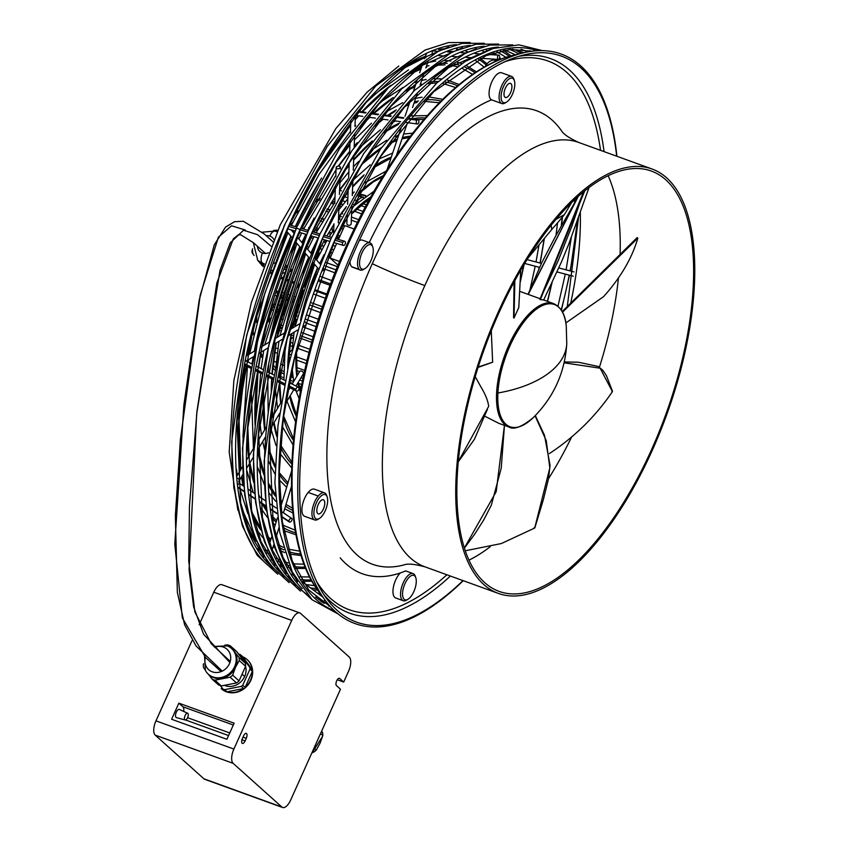<?xml version="1.0" encoding="UTF-8"?>
<svg xmlns="http://www.w3.org/2000/svg" width="850" height="850" viewBox="0 0 850 850"><rect width="100%" height="100%" fill="white"/><g stroke="black" fill="none" stroke-linecap="round" stroke-linejoin="round"><path stroke-width="1.27" d="M233.134 763.332L281.86 807.032A11.826 5.1 109.9 0 0 282.572 807.479A11.826 5.1 109.9 0 0 290.689 799.999L340.478 689.222L336.441 685.599A3.963 1.711 -70.1 0 1 336.568 681.105A3.963 1.711 -70.1 0 1 339.416 678.311A3.963 1.711 -70.1 0 1 339.649 678.449L343.687 682.072L348.511 671.351A11.826 5.1 109.9 0 0 349.265 657.071L300.528 613.371A11.826 5.1 109.9 0 0 299.827 612.935A11.826 5.1 109.9 0 0 291.709 620.415L233.877 749.062A11.826 5.1 109.9 0 0 233.134 763.332L155.21 735.122L203.936 778.823A11.826 5.1 109.9 0 0 204.627 779.259M183.706 711.45A7.501 3.241 -70.1 0 0 182.888 706.764L178.851 703.152L171.615 719.259L226.897 739.277L234.143 723.169L178.851 703.152M185.183 720.003L176.386 717.591A4.324 1.87 -70.1 0 1 176.311 712.173A4.324 1.87 -70.1 0 1 179.329 709.452L187.627 713.235A3.602 1.551 109.9 0 0 185.119 715.498A3.602 1.551 109.9 0 0 185.183 720.003A3.602 1.551 109.9 0 0 187.584 717.708A3.602 1.551 109.9 0 0 187.637 713.235M245.108 740.903A3.963 1.711 -70.1 0 1 242.409 743.41A3.963 1.711 -70.1 0 1 242.409 738.469L243.578 735.877A3.963 1.711 -70.1 0 1 246.277 733.359A3.963 1.711 -70.1 0 1 246.277 738.299L245.108 740.903L241.942 739.755M191.93 640.826L155.964 720.853A11.826 5.1 109.9 0 0 155.21 735.122M221.924 584.726A11.826 5.1 109.9 0 0 213.786 592.195L199.155 624.761M337.269 679.745L343.687 682.072M247.446 659.866A19.465 17.297 131.9 0 1 250.877 680.266A19.465 17.297 131.9 0 1 221.436 688.84M240.337 654.638L242.739 656.784L252.227 669.566L249.826 667.409L240.337 654.638A19.465 17.297 -48.1 0 0 239.562 654.33A19.465 17.297 -48.1 0 0 238.765 654.064L238.595 654.096M252.227 669.566A19.465 17.297 -48.1 0 0 247.074 659.526A19.465 17.297 -48.1 0 0 242.739 656.784M220.437 685.674L223.008 689.106A19.465 17.297 -48.1 0 0 223.784 689.414A19.465 17.297 -48.1 0 0 224.581 689.679L241.304 686.386A19.465 17.297 -48.1 0 0 242.739 685.227L249.964 669.152A19.465 17.297 -48.1 0 0 249.826 667.409M249.964 669.152L252.365 671.298L245.14 687.374A19.465 17.297 -48.1 0 0 250.58 680A19.465 17.297 -48.1 0 0 252.365 671.298M245.523 666.198A15.428 13.717 131.9 0 1 244.641 676.504A15.428 13.717 131.9 0 1 225.303 685.663M223.008 689.106L225.409 691.263A19.465 17.297 -48.1 0 1 221.223 688.649M243.695 688.532L226.982 691.826A19.465 17.297 -48.1 0 0 243.695 688.532L241.304 686.386M226.982 691.826L224.581 689.679M245.14 687.374L242.739 685.227M232.008 648.933A17.308 15.374 131.9 0 1 234.186 651.249L230.361 645.883L236.768 651.621L245.384 663.234A19.104 16.979 131.9 0 1 245.629 666.294L239.062 680.893A19.104 16.979 131.9 0 1 236.523 682.943L221.34 685.929A19.104 16.979 131.9 0 1 218.567 684.93L212.171 679.192A19.104 16.979 -48.1 0 0 214.944 680.191L230.127 677.206A19.104 16.979 -48.1 0 0 232.666 675.155L235.45 667.409L239.222 660.556A19.104 16.979 -48.1 0 0 238.988 657.496L234.186 651.249A17.308 15.374 131.9 0 1 235.45 667.409A17.308 15.374 131.9 0 1 222.041 678.258A17.308 15.374 131.9 0 1 209.036 674.815M239.062 680.893L232.666 675.155M239.222 660.556L245.629 666.294M230.127 677.206L236.523 682.943M221.34 685.929L214.944 680.191M208.208 674.061L212.171 679.192M245.384 663.234L238.988 657.496M230.361 645.883A19.104 16.979 -48.1 0 0 227.587 644.884L224.825 645.139M205.211 670.034A17.308 15.374 -48.1 0 0 208.388 674.231A17.308 15.374 -48.1 0 0 234.621 666.666A17.308 15.374 -48.1 0 0 231.179 648.189A17.308 15.374 -48.1 0 0 227.843 646.106M203.532 663.765L203.309 664.519A19.104 16.979 -48.1 0 0 203.543 667.579L205.116 669.843M205.403 657.401A13.727 12.197 -48.1 0 0 213.276 672.138A13.727 12.197 -48.1 0 0 229.468 663.659A13.727 12.197 -48.1 0 0 227.8 650.037A13.727 12.197 -48.1 0 0 214.646 647.243M321.651 731.106L322.575 732.456L321.481 731.478M322.575 732.456A19.104 16.979 131.9 0 1 322.819 735.516L320.025 743.261L316.253 750.114L314.011 748.106M320.578 733.508L322.819 735.516M312.63 751.188L313.714 752.165L311.918 752.771M316.253 750.114A19.104 16.979 131.9 0 1 313.714 752.165M271.118 246.213L257.582 234.717L243.557 230.233L230.222 242.877L220.001 270.364L196.648 414.152L189.093 569.819L193.619 606.857L203.575 634.238L229.904 662.575M245.321 230.031L231.572 225.792L218.386 237.203L200.218 295.173L180.381 439.748L175.355 515.854L177.352 592.322L184.599 624.75L196.053 645.989L222.243 671.117M463.229 580.688A302.844 130.688 -70.1 0 1 325.093 600.196A302.844 130.688 -70.1 0 1 354.758 246.117A302.844 130.688 -70.1 0 1 523.313 52.849A302.844 130.688 -70.1 0 1 616.898 156.273M463.006 580.603A300.964 129.88 -70.1 0 1 326.836 598.921A300.964 129.88 -70.1 0 1 356.32 247.021A300.964 129.88 -70.1 0 1 523.791 54.953A300.964 129.88 -70.1 0 1 616.675 156.188M403.272 600.716L395.686 597.975A14.418 6.226 -70.1 0 1 393.412 587.084A14.418 6.226 -70.1 0 1 400.254 572.985L405.737 570.945M314.659 519.934L304.629 516.311A14.418 6.226 -70.1 0 1 302.164 506.536A14.418 6.226 -70.1 0 1 308.199 492.426A14.418 6.226 -70.1 0 1 314.447 489.186L324.477 492.819M360.262 270.024L352.676 267.283A14.418 6.226 -70.1 0 1 351.751 266.719A14.418 6.226 -70.1 0 1 349.966 261.609M359.178 240.752A14.418 6.226 -70.1 0 1 362.504 240.157M369.123 242.792A253.523 109.406 -70.1 0 1 491.555 99.822A14.418 6.226 -70.1 0 1 489.515 89.027A14.418 6.226 -70.1 0 1 501.574 72.781M551.183 225.25L551.746 229.532L557.377 223.04M556.07 219.321L564.389 214.636L571.646 202.534M458.277 461.656L488.686 406.311C487.996 400.902 485.478 394.559 481.142 387.292L475.224 376.678M539.878 299.476L558.121 260.876L571.965 225.972L583.525 191.866L539.878 299.476L543.66 299.997L561.489 261.874L568.576 244.598L589.039 187.531M513.57 317.847L514.069 282.104L514.027 318.006L518.787 307.509L520.742 270.162M478.199 367.019L492.639 362.185L491.279 330.788M508.884 426.976C513.687 430.068 521.762 426.998 533.109 417.775L533.109 417.775A65.014 28.061 -70.1 0 1 497.909 392.998A1.445 0.744 -177 0 1 496.602 392.891A65.62 28.316 -70.1 0 0 508.884 426.976L498.982 423.396L484.574 416.096M637.171 237.575L562.179 311.567L637.128 237.639L637.829 238.096L562.519 312.205M603.532 296.682L565.845 322.947M603.893 296.299C620.893 277.217 632.198 257.816 637.829 238.096M549.355 453.603C574.558 437.017 595.574 416.362 612.414 391.638L611.819 391.138M564.102 362.812L600.153 368.22L612.414 391.638M465.269 550.779L501.351 543.543L534.703 528.031L549.833 467.946L546.231 440.598L535.086 415.809M534.703 528.031L534.161 527.627L534.703 528.031M464.366 548.016L496.198 491.651L504.443 425.372M584.736 190.878L540.334 299.646M514.845 280.67L514.027 318.006M325.646 242.718L323.467 241.952M313.161 238.34L311.206 237.649M306 235.822L305.214 235.546M331.596 232.996L329.078 232.135M318.431 228.491L316.306 227.758M278.757 330.129L280.808 330.894M291.221 334.847L293.601 335.75M275.432 316.763L276.324 317.092M281.361 318.962L283.241 319.653M293.42 323.425L295.428 324.169A90.567 39.079 -70.1 0 1 296.108 319.398M278.715 304.884L279.894 305.309M284.538 306.988L286.301 307.626M290.381 309.103L291.221 309.411M296.299 311.238L297.511 311.684A90.567 39.079 -70.1 0 1 299.041 304.853M282.508 292.485L283.9 292.974M288.277 294.514L289.978 295.109M294.058 296.554L295.258 296.979M299.869 298.605L300.592 298.86A90.567 39.079 -70.1 0 1 302.887 291.178M299.041 285.43L297.882 284.984M293.845 283.422L292.209 282.795M287.98 281.159L286.524 280.596M282.487 279.034L280.84 278.396M276.739 276.813L275.145 276.186M325.114 239.998L325.752 242.548M316.158 232.624L314.128 231.891M308.635 229.904L308.104 229.702M317.241 230.648L315.148 229.946L317.252 230.616M340.011 236.024L337.843 235.238M332.042 227.301L332.509 231.593M311.004 224.74L310.919 224.134M322.405 221.584L320.142 220.777M321.236 218.854L323.574 219.619L321.247 218.833M341.402 216.569L339.809 215.985L339.819 219.799M328.355 211.969L325.816 211.087M329.598 210.077L326.953 209.227M329.577 210.099L326.942 209.249M341.317 206.593L338.98 205.785M333.742 203.979L330.852 203.086M339.469 203.66L342.816 204.712L339.479 203.639M334.794 202.162L332.69 201.492L331.819 203.32M334.794 202.183L332.669 201.503L333.37 202.173M355.863 203.586A1.806 0.776 -70.1 0 1 356.798 201.79A1.806 0.776 -70.1 0 1 357.372 201.599L357.892 201.79M356.798 201.79L357.414 200.908A14.418 6.226 -70.1 0 1 362.185 197.561M339.681 190.294A13.228 5.706 -70.1 0 1 339.894 190.347L341.424 190.825M354.663 204.691L352.654 204.042M345.334 201.673L341.626 200.472M334.942 198.305L334.199 198.061M357.414 200.908L354.779 200.058M347.862 197.827L344.484 196.732M369.516 199.304L368.698 199.038M363.545 197.327L357.361 195.288M365.383 196.042L358.466 193.896M359.369 194.183L365.893 195.702L362.015 194.501L360.942 195.596M335.41 246.256L332.775 245.299M295.046 242.696L297.627 244.194M306.935 246.553L308.794 247.148M312.938 248.498L313.522 248.689M299.668 284.261L298.329 283.73M294.291 282.168L292.655 281.52M288.437 279.884L286.981 279.31M282.944 277.748L281.297 277.1M277.196 275.506L275.602 274.89M298.233 288.32A1.806 0.776 -70.1 0 1 298.339 286.631A1.806 0.776 -70.1 0 1 299.328 285.217M326.995 294.1L315.084 289.786M311.015 288.309L309.804 287.874M305.734 286.397L304.045 285.897M304.608 285.993A90.567 39.079 -70.1 0 1 307.881 277.249L308.975 277.652M330.204 285.334L318.283 281.021M314.213 279.544L313.044 279.119M303.493 273.828A1.806 0.776 -70.1 0 1 304.566 270.991M289.797 271.628L290.477 271.479A19.465 17.074 -49.2 0 0 291.901 270.289L292.294 269.376M275.666 274.731L277.631 274.295M282.721 273.179L284.761 272.733M298.817 252.748A19.465 17.074 -49.2 0 0 298.775 252.429L297.978 251.387M294.982 247.446L293.696 245.767M291.901 270.289L290.7 269.248M298.424 253.714L297.373 252.801M298.775 252.429L297.872 251.643M290.158 241.113L289.404 240.125M289.011 241.028L290.073 242.42M293.314 246.659L294.589 248.338M285.983 237.15A19.465 17.074 -49.2 0 0 285.356 236.927M271.416 273.764L270.045 272.584M270.173 272.212A19.465 17.074 -49.2 0 0 270.778 272.393L271.639 273.137M286.152 269.025L284.102 269.471M278.981 270.598L277.004 271.033M272 272.127L270.778 272.393M294.164 249.316A19.465 17.074 -49.2 0 0 294.058 248.349L293.112 247.116M289.882 242.877L288.819 241.474M285.823 237.532L284.538 235.854M284.803 267.612L285.759 267.399A19.465 17.074 -49.2 0 0 287.183 266.209L287.64 265.158M270.725 270.704L272.669 270.279M277.684 269.174L279.671 268.738M252.567 248.795L252.014 251.133A19.465 17.074 130.8 0 0 252.163 252.854L254.065 255.51M263.234 266.698L257.423 259.909M263.468 266.082L263.256 265.891A19.465 17.074 130.8 0 1 261.683 265.359M275.442 262.852L273.456 263.288M285.759 267.399L285.101 266.826M281.541 263.755L280.181 262.576M283.061 255.255A17.308 15.183 -49.2 0 0 284.41 252.705L281.233 261.067A19.465 17.074 130.8 0 1 280.521 261.694M258.538 260.876A17.308 15.183 -49.2 0 0 262.979 263.404A17.308 15.183 -49.2 0 0 264.308 263.776M287.066 245.554A18.541 16.267 130.8 0 1 287.024 246.691L284.41 252.705A17.308 15.183 -49.2 0 0 285.536 249.199M284.814 239.838A17.308 15.183 -49.2 0 0 283.73 237.713M277.78 230.403A19.465 17.074 130.8 0 0 277.015 230.169L274.571 230.339A18.541 16.267 130.8 0 1 277.472 231.094M274.571 230.339L273.477 230.573M294.058 248.349L292.984 247.424M289.308 244.248L288.108 243.206A19.465 17.074 130.8 0 1 288.256 244.928L288.819 245.416M285.037 239.328L283.762 237.649M293.941 249.836L292.485 248.583M287.024 246.691L288.256 244.928M287.183 266.209L285.791 265.019M282.232 261.938L281.233 261.067M253.034 254.15A18.541 16.267 130.8 0 1 252.535 250.739M263.893 264.924A18.541 16.267 130.8 0 1 260.142 263.479M309.793 272.606A90.567 39.079 -70.1 0 1 313.246 264.966L312.63 264.137M335.006 272.839L323.595 268.706M314.149 265.285L313.246 264.966M316.243 258.963A90.567 39.079 -70.1 0 1 319.271 253.385L319.759 253.566M330.395 257.412L327.962 256.53M318.474 251.589L319.271 253.385M322.586 306.818L310.675 302.504M306.606 301.038L305.66 300.688M301.58 299.221L299.752 298.987M276.388 291.539L278.311 291.401M276.069 292.527L277.642 293.494M294.44 299.413L293.293 299.019M289.212 297.596L287.502 297.001M283.071 295.46L281.711 294.982M292.294 302.366L293.346 302.77L292.304 302.334M288.256 300.751L286.556 300.092L288.246 300.783M282.115 298.361L280.819 297.851L282.115 298.382M318.538 319.292L306.616 314.978M298.148 311.908L296.023 312.301M272.712 304.969L274.263 304.672M273.509 304.969L273.509 307.339M289.956 313.48L289.287 313.246M285.196 311.801L283.379 311.164M278.609 309.464L277.514 309.081M314.904 331.224L302.983 326.91M295.492 324.19L292.91 325.837M281.934 325.476L279.958 324.764M274.656 322.862L273.955 322.607M311.748 342.337L299.816 338.013M293.452 336.876L290.477 339.543M272.574 328.429L273.105 327.983M292.219 349.52L288.809 353.356M275.411 347.788L277.801 348.712M284.049 351.114L284.654 351.348M274.709 352.251L277.228 353.217M282.997 355.449L284.251 355.938M283.751 365.373L280.989 364.225M276.293 362.27L273.519 361.112M292.57 373.745L292.081 374.531L290.966 374.117M273.105 364.788L275.687 368.231M283.677 371.322L280.086 369.952M292.071 374.542L292.081 374.531A1.806 0.776 -70.1 0 0 291.592 376.89L292.071 374.542L292.676 374.744M293.048 377.623L291.858 377.198A1.806 0.776 -70.1 0 1 291.592 376.89L290.477 376.422L291.592 376.89M293.622 381.586L289.723 380.078M283.826 377.783L279.841 376.231M300.942 386.75L300.273 388.28L299.678 388.067M300.263 388.291L300.273 388.28A1.806 0.776 -70.1 0 0 300.007 389.151L300.263 388.291L300.889 388.503M292.506 383.446L289.319 382.118L292.506 383.456M283.698 373.628L279.979 372.098L283.698 373.639M279.469 326.921L281.456 327.696L279.48 326.889M273.477 324.583L274.104 324.828L273.487 324.562M289.297 315.626L288.734 315.414M284.665 313.862L282.848 313.172L284.654 313.894M278.035 311.334L276.994 310.941M289.287 315.658L288.724 315.446M278.024 311.366L276.994 310.973M293.792 301.399L292.697 300.996M288.639 299.476L286.928 298.839M282.498 297.181L281.18 296.692L282.487 297.213M293.781 301.431L292.687 301.027M288.628 299.508L286.918 298.871M338.077 265.221L330.098 258.071L339.607 261.513M336.685 243.429L330.098 258.071M354.195 229.022L344.707 225.59L338.47 239.456M504.911 97.187A7.501 3.241 -70.1 0 1 505.144 88.729A7.501 3.241 -70.1 0 1 510.499 83.374A7.501 3.241 -70.1 0 1 510.988 83.672A7.501 3.241 -70.1 0 1 510.744 92.183A7.501 3.241 -70.1 0 1 505.357 97.463A7.501 3.241 -70.1 0 1 504.911 97.187M501.489 92.841A12.984 5.599 -70.1 0 1 507.758 80.038A12.984 5.599 -70.1 0 1 514.282 80.421A12.984 5.599 -70.1 0 1 514.42 88.017A12.984 5.599 -70.1 0 1 506.781 101.936A12.984 5.599 -70.1 0 1 501.489 92.841M506.589 102.053L505.219 102.903A14.418 6.226 -70.1 0 1 501.723 103.509A14.418 6.226 -70.1 0 1 499.545 92.661A14.418 6.226 -70.1 0 1 511.477 76.373A14.418 6.226 -70.1 0 1 513.761 78.869M498.217 312.141A225.686 97.399 -70.1 0 1 652.088 169.012A225.686 97.399 -70.1 0 1 652.279 450.309A225.686 97.399 -70.1 0 1 498.419 593.428A225.686 97.399 -70.1 0 1 498.217 312.141M498.95 312.8A223.529 96.464 -70.1 0 1 651.344 171.052A223.529 96.464 -70.1 0 1 651.546 449.639A223.529 96.464 -70.1 0 1 499.152 591.398A223.529 96.464 -70.1 0 1 498.95 312.8M363.375 269.556A14.418 6.226 -70.1 0 1 360.166 269.992A14.418 6.226 -70.1 0 1 359.327 269.461A14.418 6.226 -70.1 0 1 359.688 253.364A14.418 6.226 -70.1 0 1 369.92 242.856A14.418 6.226 -70.1 0 1 371.014 243.472A14.418 6.226 -70.1 0 1 372.385 245.894M361.133 268.6A12.984 5.599 -70.1 0 1 361.962 252.939A12.984 5.599 -70.1 0 1 371.652 245.214A12.984 5.599 -70.1 0 1 372.884 247.393A12.984 5.599 -70.1 0 1 371.493 259.271A12.984 5.599 -70.1 0 1 364.777 268.685A12.984 5.599 -70.1 0 1 361.133 268.6M342.763 242.526A2.167 1.403 106.6 0 0 343.336 245.416A2.167 1.403 106.6 0 0 345.142 244.152A2.167 1.403 106.6 0 0 344.569 241.262A2.167 1.403 106.6 0 0 342.763 242.526L335.027 240.231M322.086 271.086A2.167 2.029 -40.2 0 0 323.319 267.941M551.746 229.532L528.052 258.028M317.751 513.581A7.501 3.241 -70.1 0 1 317.985 505.112A7.501 3.241 -70.1 0 1 323.34 499.768A7.501 3.241 -70.1 0 1 323.829 500.066A7.501 3.241 -70.1 0 1 323.584 508.576A7.501 3.241 -70.1 0 1 318.197 513.857A7.501 3.241 -70.1 0 1 317.751 513.581M322.001 516.109A12.984 5.599 -70.1 0 1 319.642 518.319A12.984 5.599 -70.1 0 1 313.916 513.251A12.984 5.599 -70.1 0 1 319.579 497.537A12.984 5.599 -70.1 0 1 327.101 496.761A12.984 5.599 -70.1 0 1 322.001 516.109M318.293 519.148A14.418 6.226 -70.1 0 1 314.564 519.903A14.418 6.226 -70.1 0 1 312.205 510.096A14.418 6.226 -70.1 0 1 318.229 496.06A14.418 6.226 -70.1 0 1 324.317 492.766A14.418 6.226 -70.1 0 1 326.676 495.486L327.186 497.016M406.725 600.036A14.418 6.226 -70.1 0 1 403.187 600.684A14.418 6.226 -70.1 0 1 400.998 589.836A14.418 6.226 -70.1 0 1 412.93 573.548A14.418 6.226 -70.1 0 1 415.214 576.034M415.873 585.193A12.984 5.599 -70.1 0 1 408.234 599.112A12.984 5.599 -70.1 0 1 402.942 590.006A12.984 5.599 -70.1 0 1 409.222 577.203A12.984 5.599 -70.1 0 1 415.735 577.586A12.984 5.599 -70.1 0 1 415.873 585.193M340.159 168.13C337.471 169.437 336.239 168.991 336.462 166.791C339.15 165.484 340.382 165.931 340.159 168.13L340.478 167.301M336.143 167.492L336.462 166.791M498.514 55.144A2.167 1.073 93.6 0 0 497.526 57.439A2.167 1.073 93.6 0 0 498.472 59.426A2.167 1.073 93.6 0 0 498.706 59.394A2.167 1.073 93.6 0 0 499.694 57.088A2.167 1.073 93.6 0 0 498.737 55.112A2.167 1.073 93.6 0 0 498.514 55.144L488.835 54.528M324.987 600.047A2.167 0.988 126.6 0 0 323.733 603.117A2.167 0.988 126.6 0 0 323.765 603.139A2.167 0.988 126.6 0 0 326.134 601.566M305.203 325.486A2.167 1.944 -121.1 0 0 304.566 321.608M295.928 389.353A2.167 1.371 116.5 0 0 296.48 391.074A2.167 1.371 116.5 0 0 298.966 388.928A2.167 1.371 116.5 0 0 298.424 387.207A2.167 1.371 116.5 0 0 295.928 389.353L288.607 385.698M346.874 223.561A2.167 1.615 2.2 0 0 348.373 225.229A2.167 1.615 2.2 0 0 350.869 224.581A2.167 1.615 2.2 0 0 351.188 223.731M416.914 120.201A2.167 1.286 98 0 0 416.288 122.496A2.167 1.286 98 0 0 417.286 124.004A2.167 1.286 98 0 0 418.253 123.537A2.167 1.286 98 0 0 418.88 121.231A2.167 1.286 98 0 0 417.881 119.723A2.167 1.286 98 0 0 416.914 120.201L408.393 119M303.365 373.756A2.167 1.371 -149 0 0 303.514 373.076A2.167 1.371 -149 0 0 301.761 371.195A2.167 1.371 -149 0 0 299.657 371.535M288.968 521.337A2.167 1.222 123.9 0 0 289.329 521.996A2.167 1.222 123.9 0 0 291.168 521.369A2.167 1.222 123.9 0 0 292.092 519.063A2.167 1.222 123.9 0 0 291.741 518.404A2.167 1.222 123.9 0 0 289.892 519.042A2.167 1.222 123.9 0 0 288.968 521.337L281.562 516.375M203.936 778.823L281.86 807.032M187.584 717.697L229.744 732.955M182.888 706.764L233.304 725.018M246.277 738.299L243.015 737.12M185.608 720.003L228.576 735.558M213.786 592.195L291.709 620.415M155.964 720.853L233.877 749.062M339.097 678.258L339.649 678.449M244.641 676.504L242.069 674.199M235.45 667.409L234.621 666.666M513.145 55.335A296.799 128.084 109.9 0 0 513.113 55.346A296.799 128.084 109.9 0 0 347.958 244.758A296.799 128.084 109.9 0 0 318.877 591.781A296.799 128.084 109.9 0 0 318.888 591.781C272.776 533.141 286.811 375.796 346.842 244.8C391.467 144.734 457.364 68.223 513.113 55.346L523.281 52.849M604.053 151.619A294.929 127.277 109.9 0 0 518.638 56.376M323.797 594.522A294.929 127.277 109.9 0 0 450.383 576.034M316.71 581.729A291.805 125.927 109.9 0 0 446.866 574.77M600.536 150.354A291.805 125.927 109.9 0 0 505.006 61.667M400.254 572.985A253.523 109.406 -70.1 0 1 340.202 557.876M498.419 593.428L425.021 566.854C414.587 564.071 407.618 563.412 404.101 564.889A241.156 104.072 -70.1 0 1 404.058 564.899A241.156 104.072 -70.1 0 1 372.268 263.712A241.156 104.072 -70.1 0 1 561.361 130.56L561.361 130.56C563.306 134.077 569.086 138.04 578.691 142.439L652.088 169.012M580.295 212.128A239.307 103.275 -70.1 0 1 570.626 303.567M566.058 322.851A239.307 103.275 -70.1 0 1 565.909 323.393M608.143 175.727A223.529 96.464 -70.1 0 1 620.107 253.799M618.481 277.716A223.529 96.464 -70.1 0 1 599.42 367.232M571.753 436.751A223.529 96.464 -70.1 0 1 548.558 478.624M490.195 546.709A223.529 96.464 -70.1 0 1 468.966 560.139M496.602 392.891A65.62 28.316 -70.1 0 1 517.894 328.291A65.62 28.316 -70.1 0 1 553.562 303.588L543.66 299.997M533.109 417.775C553.648 397.375 564.857 372.736 566.759 343.846A111.042 57.619 -177 0 1 550.056 372.098A111.042 57.619 -177 0 1 497.909 392.998A65.014 28.061 -70.1 0 1 531.122 313.714A65.014 28.061 -70.1 0 1 566.281 326.166L566.281 326.166C565.409 314.776 561.17 307.243 553.562 303.588M528.084 294.366L578.244 196.382L555.294 236.704L541.705 262.841L528.052 294.355M528.264 294.419L578.34 196.297M262.767 356.607A88.559 38.218 -70.1 0 1 260.939 352.931M257.561 340.797A88.559 38.218 -70.1 0 1 257.199 338.332M256.53 322.469A88.559 38.218 -70.1 0 1 257.263 312.354M290.604 225.218A88.559 38.218 -70.1 0 1 292.793 222.317M303.471 210.545A88.559 38.218 -70.1 0 1 305.32 208.887M315.679 201.726A88.559 38.218 -70.1 0 1 319.441 200.079M309.517 227.524L308.529 227.715M343.145 229.043L340.616 228.129M333.88 225.686L333.221 225.452M357.446 222.381L351.326 220.171M361.739 213.892L354.237 211.172M365.277 207.124L360.389 205.36M367.912 202.236L365.404 201.322M325.497 298.339L313.576 294.026L325.497 298.339M309.517 292.559L308.348 292.134L309.517 292.559M304.279 290.658L302.611 290.052L304.279 290.658M326.697 294.95L314.776 290.636M310.707 289.159L309.506 288.724M305.437 287.247L303.779 286.652M330.703 283.996L318.782 279.682M314.712 278.216L313.565 277.801M309.496 276.324L307.828 275.719M320.057 276.324L331.967 280.638L320.057 276.335M315.987 274.858L314.914 274.465L315.987 274.848M310.845 272.999L309.156 272.382L310.845 272.988M262.979 263.404L262.193 262.724A17.308 15.183 -49.2 0 1 257.699 260.153L253.289 242.569M257.412 246.213A9.371 8.224 -49.2 0 0 262.438 253.056A7.926 3.591 108.8 0 0 262.193 262.724M273.881 239.498A9.371 8.224 -49.2 0 0 269.822 236.087A9.371 8.224 -49.2 0 0 266.241 235.726M269.822 236.087A7.926 3.591 -71.2 0 1 275.209 231.051M262.438 253.056A9.371 8.224 -49.2 0 0 268.515 252.748M336.164 269.939L324.243 265.625M337.471 266.698L325.55 262.384M315.552 258.719L316.965 259.229L315.616 258.783M332.35 253.077L329.811 252.163M321.98 249.326L319.972 248.604M321.767 309.294L309.846 304.98M305.777 303.503L304.927 303.195M300.847 301.718L299.115 301.091M320.663 312.651L308.741 308.337M304.672 306.861L303.981 306.616L304.661 306.892M299.901 305.129L298.127 304.491L299.891 305.161M317.273 323.361L305.352 319.037M301.283 317.571L317.698 267.962M297.181 316.083L295.258 315.382M313.289 336.812L301.368 332.488M269.981 318.856L271.384 317.964M309.868 349.339L297.925 345.015M292.74 343.134L290.094 342.178M306.999 360.634L296.236 356.734M290.966 354.822L288.745 354.025M304.704 370.419L296.395 367.413M302.929 378.462L300.974 377.751M301.676 384.54L298.488 383.382M347.958 244.758A5.769 0.892 -155.8 0 0 346.842 244.8M425.021 566.854A225.686 97.399 -70.1 0 1 424.83 285.568A108.162 16.745 24.2 0 1 372.268 263.712M424.83 285.568A225.686 97.399 -70.1 0 1 578.691 142.439M359.327 269.461L351.751 266.719M288.649 226.429L296.055 228.639M300.029 229.819L307.658 232.082M311.844 233.325L319.249 235.535M323.436 236.778L330.841 238.988M294.993 231.03L288.118 228.99A2.167 1.403 -73.4 0 1 287.651 228.671M318.229 496.06L308.199 492.426M287.566 484.288A197.859 85.382 -70.1 0 1 279.204 474.428M274.996 467.086A197.859 85.382 -70.1 0 1 268.855 450.946M264.637 429.909A197.859 85.382 -70.1 0 1 263.192 394.91M269.45 342.008A197.859 85.382 -70.1 0 1 299.784 246.744M296.639 244.237L264.743 344.845M344.282 170.924A197.859 85.382 -70.1 0 1 349.148 164.868M353.685 159.556A197.859 85.382 -70.1 0 1 372.311 140.93M384.508 131.495A197.859 85.382 -70.1 0 1 399.564 123.037M412.091 118.915A197.859 85.382 -70.1 0 1 425.223 117.959M338.544 217.069A137.87 59.489 -70.1 0 1 346.428 206.624M358.413 193.386A137.87 59.489 -70.1 0 1 383.233 175.769M342.157 224.899A117.895 50.873 -70.1 0 1 347.055 218.641M351.592 213.424A117.895 50.873 -70.1 0 1 370.812 196.956M339.607 189.911A177.884 76.766 -70.1 0 1 348.128 178.904M363.024 162.648A177.884 76.766 -70.1 0 1 381.544 147.539M390.479 142.311A177.884 76.766 -70.1 0 1 397.29 139.304M402.411 137.636A177.884 76.766 -70.1 0 1 410.391 136.159M338.406 165.941A217.834 93.999 -70.1 0 1 349.669 151.438M354.206 146.104A217.834 93.999 -70.1 0 1 357.319 142.609M376.029 124.355A217.834 93.999 -70.1 0 1 382.489 119.127M387.504 115.473A217.834 93.999 -70.1 0 1 396.312 109.884M406.598 104.794A217.834 93.999 -70.1 0 1 409.243 103.743M414.386 102.021A217.834 93.999 -70.1 0 1 418.466 100.98M425.467 99.886A217.834 93.999 -70.1 0 1 440.938 101.097M291.709 463.93A177.884 76.766 -70.1 0 1 280.351 446.462M276.834 436.719A177.884 76.766 -70.1 0 1 273.679 423.236M272.669 416.521A177.884 76.766 -70.1 0 1 272.287 413.259M271.246 391.234A177.884 76.766 -70.1 0 1 271.671 378.686M271.979 374.011A177.884 76.766 -70.1 0 1 275.953 343.134M277.015 337.439A177.884 76.766 -70.1 0 1 291.306 284.718M295.343 273.572A177.884 76.766 -70.1 0 1 304.194 252.046M296.214 416.118A137.87 59.489 -70.1 0 1 289.808 396.355M288.766 389.683A137.87 59.489 -70.1 0 1 288.458 387.069M287.693 368.858A137.87 59.489 -70.1 0 1 291.125 333.976M292.177 328.291A137.87 59.489 -70.1 0 1 313.108 262.523M340.871 200.993A157.909 68.149 -70.1 0 1 348.107 191.739M352.644 186.447A157.909 68.149 -70.1 0 1 364.098 174.813M374.244 166.536A157.909 68.149 -70.1 0 1 391.308 157.08M293.335 440.172A157.909 68.149 -70.1 0 1 283.39 417.456M280.702 403.123A157.909 68.149 -70.1 0 1 279.448 382.574M279.491 377.761A157.909 68.149 -70.1 0 1 279.809 369.623M285.313 329.29A157.909 68.149 -70.1 0 1 308.656 257.252M305.511 254.734L306.499 254.702M292.729 510.425A217.834 93.999 -70.1 0 1 285.473 506.111M281.849 503.147A217.834 93.999 -70.1 0 1 280.075 501.447M275.389 496.124A217.834 93.999 -70.1 0 1 268.717 485.594M264.084 475.108A217.834 93.999 -70.1 0 1 257.752 450.999M255.074 425A217.834 93.999 -70.1 0 1 257.762 371.748M258.389 367.221A217.834 93.999 -70.1 0 1 260.812 352.272M261.885 346.577A217.834 93.999 -70.1 0 1 274.072 298.169M290.721 252.206A217.834 93.999 -70.1 0 1 295.343 241.496M314.404 265.264L315.382 265.221M300.241 391.892A117.895 50.873 -70.1 0 1 297.872 382.914M296.799 376.295A117.895 50.873 -70.1 0 1 296.108 352.081M300.464 320.237A117.895 50.873 -70.1 0 1 317.539 267.771M334.39 610.725A297.797 128.509 -70.1 0 1 334.953 239.87A297.797 128.509 -70.1 0 1 537.158 50.724M334.953 239.87L294.344 359.221L283.294 418.211L279.214 473.174L282.285 521.581L292.326 561.138L308.752 589.996L330.639 606.921M433.893 51.032L437.994 51.297M447.631 51.914L451.722 52.169M461.369 52.785L465.449 53.04M475.097 53.656L479.177 53.911M432.214 54.209A2.167 1.073 -86.4 0 1 432.512 51.563M425.914 57.789A2.167 0.797 -161.4 0 1 425.043 56.759L424.373 58.735M302.175 588.625A293.686 126.735 -70.1 0 1 323.361 236.417L287.056 339.331L269.514 440.151L273.286 524.981L283.061 557.504L297.585 581.761M327.93 603.819A293.686 126.735 -70.1 0 1 324.923 602.916M322.033 601.853A293.686 126.735 -70.1 0 1 321.056 601.46M321.789 601.758A293.686 126.735 -70.1 0 1 321.215 601.577M306.584 594.118A293.686 126.735 -70.1 0 1 319.685 235.089M323.361 236.417A293.686 126.735 -70.1 0 1 498.259 47.069M520.976 49.3A293.686 126.735 -70.1 0 1 527.765 51.882M577.267 220.873A293.686 126.735 -70.1 0 1 570.074 270.884M569.245 275.145A293.686 126.735 -70.1 0 1 561.244 309.995M290.934 580.306A289.584 124.971 -70.1 0 1 311.759 232.964A289.584 124.971 -70.1 0 1 484.298 46.261M509.575 49.47A289.584 124.971 -70.1 0 1 518.84 53.943M562.211 216.612A289.584 124.971 -70.1 0 1 561.244 226.132M551.714 283.082A289.584 124.971 -70.1 0 1 547.389 301.346M295.258 585.703A289.584 124.971 -70.1 0 1 308.093 231.636M311.759 232.964L275.963 334.475L258.676 433.925L262.416 517.576L272.064 549.631L286.397 573.527M270.767 557.143L271.724 559.045A5.769 5.121 131.9 0 1 270.619 556.846M315.531 597.04L323.733 603.117L315.552 597.051M266.751 553.127L268.929 553.233M271.097 559.948A2.167 0.988 -53.4 0 1 271.989 559.544M487.22 65.546L486.094 65.057L485.084 66.714M494.711 61.827A2.167 0.818 -86.1 0 1 495.646 59.904A2.167 0.818 -86.1 0 1 495.879 60.01M245.597 359.837A2.167 1.944 58.9 0 1 245.607 360.708M245.321 361.186A2.167 1.371 -63.5 0 1 246.266 361.176M244.8 363.832L251.738 367.296M255.754 369.304L262.692 372.757M266.709 374.765L273.636 378.229M277.663 380.237L284.591 383.701M355.576 115.823A5.769 3.336 -140.3 0 0 355.045 117.236A2.167 1.615 -177.8 0 1 353.047 117.969M362.801 116.376L357.212 115.589A2.167 1.286 -82 0 1 356.203 114.038M354.971 126.533L355.364 116.439A2.167 1.615 -177.8 0 1 355.045 117.236M357.935 111.934L365.521 112.997M370.547 113.698L378.144 114.761M383.159 115.473L390.756 116.535M395.781 117.236L403.368 118.299M295.779 532.791A237.873 102.648 -70.1 0 1 283.231 527.446M276.123 522.07A237.873 102.648 -70.1 0 1 272 517.937M266.592 511.009A237.873 102.648 -70.1 0 1 262.267 503.848M253.757 482.492A237.873 102.648 -70.1 0 1 249.528 463.505M248.54 456.748A237.873 102.648 -70.1 0 1 247.074 440.757M250.314 374.871A237.873 102.648 -70.1 0 1 251.249 368.496M251.972 364.023A237.873 102.648 -70.1 0 1 253.215 356.851M254.288 351.156A237.873 102.648 -70.1 0 1 290.891 236.226M287.757 233.708L288.734 233.676M292.868 231.859A237.873 102.648 -70.1 0 1 293.452 230.573M295.301 226.61A237.873 102.648 -70.1 0 1 321.566 178.075M361.25 125.386A237.873 102.648 -70.1 0 1 369.219 117.268M373.246 113.464A237.873 102.648 -70.1 0 1 393.114 97.591M407.384 89.293A237.873 102.648 -70.1 0 1 415.246 85.892M420.399 84.161A237.873 102.648 -70.1 0 1 421.239 83.916M429.824 82.057A237.873 102.648 -70.1 0 1 438.451 81.483M444.539 81.94A237.873 102.648 -70.1 0 1 457.598 85.861M238.871 482.216A5.769 3.995 172.6 0 1 239.307 480.101A2.167 1.371 31 0 1 239.179 480.749L242.877 474.598M237.139 478.082A2.167 1.371 31 0 1 239.307 480.101M237.841 484.808A2.167 1.222 -56.1 0 1 240.029 483.724M238.138 487.252L244.258 491.353M248.997 494.53L255.117 498.631M259.856 501.819L265.965 505.92M270.704 509.097L276.824 513.198M268.451 563.667A281.371 121.422 -70.1 0 1 288.575 226.068A281.371 121.422 -70.1 0 1 456.365 44.646M486.359 50.214A281.371 121.422 -70.1 0 1 487.061 50.575M491.874 53.444A281.371 121.422 -70.1 0 1 493.808 54.793M499.078 59.117A281.371 121.422 -70.1 0 1 499.704 59.691M523.77 265.009A281.371 121.422 -70.1 0 1 520.381 280.691M272.606 568.894A281.371 121.422 -70.1 0 1 284.899 224.74M311.366 579.859A281.371 121.422 -70.1 0 1 301.357 579.636M283.932 577.299A285.473 123.197 -70.1 0 1 296.501 228.193L300.167 229.521A285.473 123.197 -70.1 0 1 470.326 45.454M500.576 50.968A285.473 123.197 -70.1 0 1 509.256 56.376M544.064 238.765A285.473 123.197 -70.1 0 1 539.984 263.001M539.155 267.261A285.473 123.197 -70.1 0 1 538.762 269.216M316.582 588.519A285.473 123.197 -70.1 0 1 310.473 587.903M279.692 571.986A285.473 123.197 -70.1 0 1 300.167 229.521M295.29 212.139A257.848 111.276 -70.1 0 1 350.721 124.525M355.257 119.17A257.848 111.276 -70.1 0 1 358.275 115.738M361.803 111.871A257.848 111.276 -70.1 0 1 390.809 85.372M413.833 71.251A257.848 111.276 -70.1 0 1 421.228 68.117M426.381 66.364A257.848 111.276 -70.1 0 1 429.016 65.609M439.79 63.623A257.848 111.276 -70.1 0 1 447.228 63.357M454.219 64.026A257.848 111.276 -70.1 0 1 459.436 65.195M464.599 66.969A257.848 111.276 -70.1 0 1 475.054 72.824M300.836 553.987A257.848 111.276 -70.1 0 1 289.064 551.788M283.953 549.844A257.848 111.276 -70.1 0 1 279.204 547.4M270.417 540.929A257.848 111.276 -70.1 0 1 267.856 538.475M260.854 530.06A257.848 111.276 -70.1 0 1 252.801 516.003M243.121 485.796A257.848 111.276 -70.1 0 1 241.485 476.914M240.508 470.135A257.848 111.276 -70.1 0 1 244.938 365.351M246.723 355.725A257.848 111.276 -70.1 0 1 251.929 331.872M305.405 567.077A270.969 116.939 -70.1 0 1 294.589 566.621M289.467 565.633A270.969 116.939 -70.1 0 1 286.482 564.793M280.564 562.541A270.969 116.939 -70.1 0 1 277.822 561.191M256.179 541.269A270.969 116.939 -70.1 0 1 244.524 518.426M409.031 64.09A270.969 116.939 -70.1 0 1 425.159 56.429M448.928 51.436A270.969 116.939 -70.1 0 1 453.263 51.457M461.986 52.551A270.969 116.939 -70.1 0 1 463.324 52.859M478.337 59.117A270.969 116.939 -70.1 0 1 486.147 64.961M299.774 612.914L221.85 584.704M282.625 807.5L204.701 779.291M209.217 674.974L208.388 674.231M227.311 645.894L213.839 646.457M322.596 736.281L311.366 753.982M231.487 648.465L232.326 649.209M204.584 656.604L205.371 670.352M272.946 241.751L264.308 233.994L243.312 221.266L234.589 221.691L225.494 227.141L214.242 244.949L199.197 300.103L183.887 404.866L174.792 544.032L182.314 617.854L205.583 657.571L221.117 671.606M230.265 661.406L211.278 643.801L194.884 611.968L188.732 560.968L189.465 506.217L197.009 410.933L216.867 282.933L233.293 238.861L238.351 234.855L240.646 234.738L253.544 242.792L265.466 253.459M557.345 223.114L564.389 214.646M567.258 306.754L578.574 217.09M519.764 291.348L539.814 298.605M566.759 343.846L566.281 326.166M487.411 409.36L474.406 439.333L458.267 461.826M564.294 361.962L578.361 362.217L598.251 366.478L602.894 370.366L606.464 375.732L612.457 391.159M535.319 415.565L544.499 435.296L550.046 465.269L548.548 478.688L543.373 499.577L534.852 527.85M504.348 426.859L501.224 468.169L491.332 505.166L483.788 519.86L474.672 534.204L464.397 548.112M492.554 362.238L478.072 367.423M339.352 237.501L337.779 236.927M330.703 234.377L328.27 233.484M304.523 227.152L302.855 228.863M315.509 229.256L317.624 229.936M344.441 226.164L342.189 225.346M321.523 218.354L323.882 219.109M358.774 219.714L351.454 217.058M342.731 213.903L341.509 213.467M327.154 208.909L329.811 209.748M363.014 211.427L356.384 209.026M332.127 201.153L334.804 201.928M339.596 203.426L342.996 204.489M366.478 204.893L362.599 203.501M369.006 200.239L367.636 199.739M363.237 197.551L357.149 195.67M353.536 192.684L352.389 192.759M271.256 273.764L270.024 272.648M320.269 198.719L316.922 199.559M307.891 203.713L306.638 204.499M298.446 210.864L294.058 215.156M252.928 328.769L253.544 334.868M255.765 345.015L256.222 346.418M260.504 355.396L262.533 358.179M258.485 260.833L257.699 260.153M262.246 232.178L275.251 231.072L277.142 231.848M337.482 266.656L325.571 262.342M333.763 249.932L331.171 248.986M323.648 246.266L321.576 245.512M278.566 291.231L276.144 291.55M320.652 312.672L308.731 308.359M275.272 303.96L272.723 304.969M316.253 326.687L305.957 322.957M296.427 319.504L294.451 318.793M270.683 317.889L268.727 320.514L269.45 322.83M312.375 340.053L300.454 335.729M293.941 333.381L292.804 332.966M309.049 352.453L297.118 348.128M292.442 346.439L289.659 345.429M283.751 365.426L280.978 364.278M276.282 362.323L273.509 361.165M304.077 373.192L303.493 372.98M299.625 371.578L296.608 370.483M306.287 363.587L296.193 359.933M290.243 357.786L288.501 357.149M302.398 381.013L299.614 380.003M301.208 386.846L299.136 386.091M289.297 382.203L292.464 383.52M275.251 370.271L272.776 367.986M279.979 372.279L283.698 373.819M290.445 376.614L291.848 377.198M273.296 325.327L273.902 325.571M279.289 327.728L281.286 328.525M272.744 310.091L271.203 308.646M276.728 311.908L277.748 312.311M282.561 314.224L284.389 314.946M276.781 296.246L275.177 295.343M325.104 600.196L318.888 591.781M491.789 99.918L501.819 103.551M511.636 76.426L501.606 72.792M513.836 79.093L514.346 80.623M362.493 240.157L370.079 242.909M372.789 247.106L372.279 245.576M365.033 268.536L363.662 269.386M343.336 245.416L333.954 242.622M329.779 241.379L322.362 239.179M318.187 237.936L310.771 235.726M306.584 234.483L299.168 232.273M288.118 228.99L287.576 228.841M284.633 224.825L283.677 226.939M286.567 231.104L292.103 237.66M295.226 241.357L300.794 247.945M303.939 251.664L309.549 258.315M312.704 262.055L318.357 268.738M318.059 519.297L319.43 518.447M413.089 573.601L405.514 570.849M406.672 600.079L408.043 599.229M415.289 576.258L415.809 577.798M289.361 224.846L296.777 227.046M300.964 228.299L308.369 230.499M312.556 231.742L319.961 233.952M324.147 235.195L331.564 237.394M335.739 238.637L344.569 241.262M320.163 264.169L314.543 257.518M311.397 253.789L305.809 247.18M302.685 243.472L297.139 236.916M294.026 233.229L291.221 229.914M299.933 246.936L270.183 339.49M263.585 392.392L264.988 429.314M268.94 449.151L275.039 465.343M279.214 472.632L288.022 482.757M263.744 350.498L261.152 368.603M260.642 373.182L259.271 391.956M259.781 421.26L261.471 435.179M262.661 441.607L264.584 449.618M268.473 461.263L274.879 473.896M279.204 479.889L286.673 487.241M290.392 489.866L291.529 490.546M301.909 242.569L305.841 234.26M307.774 230.318L314.181 217.982M423.884 119.51L416.33 119.51M398.48 124.397L383.435 132.94M371.227 142.471L353.664 160.097M349.127 165.41L342.986 173.113M336.143 167.556L335.782 176.853M335.41 186.267L334.751 203.363M326.814 235.981L333.933 224.357L333.604 232.921L333.954 223.837M337.684 239.222L337.896 233.941M338.321 222.881L339.033 204.499M339.426 194.501L340.064 178.086M340.414 168.969L340.478 167.365M315.244 258.347L324.626 239.849M382.479 176.991L373.235 181.964L357.733 194.618M345.706 208.027L338.523 217.579M319.685 263.606L324.041 254.713M370.186 198.093L351.571 213.977M347.034 219.183L341.487 226.291M306.351 247.817L311.993 236.087M313.99 232.167L335.006 196.892M409.286 137.604L402.018 138.826M396.918 140.399L389.544 143.607M380.651 148.835L362.1 164.124M347.14 180.625L339.586 190.432M297.479 237.32L299.742 232.443M301.623 228.491L336.058 169.692M439.312 102.733L424.054 101.352M417.127 102.414L413.993 103.201M408.882 104.837L405.259 106.261M395.016 111.403L388.354 115.589M383.223 119.234L374.616 126.172M355.821 144.808L354.184 146.657M349.647 151.98L338.757 165.952M304.374 252.184L277.291 337.28M276.229 342.964L272.255 374.149M271.947 378.834L271.596 389.279M272.51 411.538L273.02 415.926M274.051 422.62L276.983 435.147M280.479 444.869L291.794 462.124M268.77 364.586L268.079 372.056M267.739 376.731L268.164 411.464M270.736 428.145L276.08 445.581M279.894 453.443L291.571 467.734M313.267 262.703L292.453 328.121M291.401 333.816L288.033 367.317M288.894 387.292L289.117 389.098M290.19 395.728L296.416 414.694M285.154 346.662L283.932 379.982M277.408 381.554L284.325 385.103M286.939 401.136L295.46 421.579M310.792 253.077L317.858 238.659M390.947 158.185L373.469 167.769M363.332 176.109L352.623 187M348.086 192.27L339.957 202.725M308.805 257.433L286.259 325.954M280.224 367.71L279.799 377.91M279.777 382.734L281.053 402.539M283.592 416.011L293.494 438.568M305.713 253.768L279.884 335.707M278.917 341.349L275.921 367.115M275.687 390.979L277.557 408.361M278.821 414.672L279.193 416.245M282.274 426.371L292.931 444.731M335.144 163.561L349.924 144.968M354.45 139.867L371.45 123.186M386.261 111.786L402.688 102.659M415.629 98.324L422.036 97.208M428.432 96.858L442.765 99.291M251.451 394.708L253.438 448.577M257.571 467.213L264.35 484.734M269.142 493.021L275.719 501.309M280.415 505.676L280.957 506.111M284.665 508.778L292.984 512.986M330.278 222.041L334.252 216.144M338.831 209.822L347.831 198.783M352.346 193.906L354.237 191.983M364.257 183.079L386.155 171.084M295.056 326.559L314.606 264.297M316.614 259.962L326.921 240.529M329.237 236.704L333.721 229.787M351.826 207.453L374.127 191.101M294.121 332.169L292.188 349.913M292.145 368.751L293.686 381.48M296.002 390.83L299.03 398.501M296.491 350.582L297.149 375.7M298.254 382.288L300.475 390.618M399.033 151.693L397.619 151.916M392.658 153.074L379.089 158.971M370.239 164.773L352.877 180.338M334.783 202.502L316.072 232.794M314.011 236.693L307.711 249.433M295.502 241.676L262.151 346.407M261.088 352.102L258.623 367.338M258.007 371.875L255.329 422.354M257.964 449.448L264.063 473.11M268.632 483.608L275.283 494.169M279.926 499.418L282.317 501.617M285.983 504.454L292.527 508.13M329.163 197.795L335.314 188.955M339.873 182.835L348.872 171.849M353.398 166.834L358.7 161.383M370.929 150.567L386.633 140.25M394.591 136.648L398.65 135.278M403.623 134.034L412.717 133.153M427.295 115.6L410.996 115.897M395.579 120.966L390.83 123.335M380.386 129.784L358.541 148.506M335.835 175.419L303.567 229.064M301.633 233.006L298.828 238.924M542.353 50.628L518.989 44.848L493.011 48.524L465.343 61.391L436.804 82.949L380.524 149.026L331.149 238.319L306.839 300.326L288.83 363.821L278.003 425.638L274.911 482.726L279.735 532.291L292.272 571.933L312.088 599.749L338.332 614.125M335.091 240.093L381.193 155.784L433.574 91.821L485.956 55.664L510.074 49.417L531.834 51.234M498.472 59.426L480.112 58.257M471.676 57.726L466.384 57.386M457.969 56.854L452.657 56.514M444.263 55.983L438.94 55.643M426.349 54.23L425.043 56.759M422.174 65.301L419.688 72.686M417.063 80.495L413.387 91.428M410.199 100.906L405.036 116.28M401.041 128.159L387.122 169.564M434.01 50.989L438.09 51.255M447.748 51.871L451.817 52.126M461.486 52.742L465.545 52.998M475.224 53.614L479.272 53.869M488.952 54.485L498.748 55.112M396.429 155.444L407.458 122.634M417.881 119.723L408.871 118.426M412.547 107.493L417.159 93.776M420.134 84.926L423.385 75.267M425.861 67.904L427.975 61.604M512.72 44.88L490.004 45.061L465.598 52.976L414.237 90.578L363.8 153.457L319.547 234.866L279.82 350.179L264.148 461.252L266.358 509.203L275.283 549.302L290.615 579.881L311.886 599.558M328.663 605.997L330.044 606.273M561.404 310.25L569.468 275.209M570.297 270.948L577.639 219.778M530.963 51.351L529.731 50.681M323.499 236.64L361.303 165.378L404.186 107.461L448.502 67.703L490.333 49.396M512.454 49.226L523.929 52.7M574.717 199.601L574.547 202.874M571.327 237.394L566.111 269.854M565.271 274.104L557.982 306.202M547.602 301.421L552.149 282.158M561.574 225.548L562.519 216.304M521.146 53.369L515.323 49.831M498.546 44.094L476.138 44.232L452.051 52.02L401.381 89.091L351.613 151.109L307.955 231.413L268.77 345.174L253.321 454.739L255.521 502.031L264.339 541.567L279.491 571.71L300.486 591.101M317.475 593.088L320.248 593.619M311.897 233.187L349.201 162.892L391.51 105.772L435.221 66.576L476.478 48.567M504.9 50.107L515.334 54.793M557.526 222.774L556.017 235.386M272.202 549.95L273.785 544.722M276.101 537.104L278.906 527.808M281.807 518.234L282.126 517.172M283.443 512.837L291.433 486.434M266.741 553.063L267.612 550.205M280.638 565.771L283.029 567.545M291.901 574.122L294.238 575.864M303.152 582.473L322.724 596.987M291.476 471.368L280.564 507.397M277.397 517.873L274.082 528.806M271.607 537.019L269.631 543.533M498.663 60.116L495.656 59.904C491.608 59.819 488.421 61.54 486.094 65.067M246.149 361.112L253.98 356.394M259.08 353.313L268.122 347.862M273.339 344.717L282.636 339.097M287.98 335.877L297.543 330.108M303.014 326.804L305.235 325.465M240.901 361.25L241.23 359.571M252.354 364.214L245.066 360.379M296.48 391.074L288.352 387.016M273.381 379.546L266.454 376.082M262.438 374.074L255.499 370.621M251.483 368.613L244.545 365.149M256.36 366.212L263.298 369.676M267.314 371.684L274.252 375.147M278.269 377.145L285.207 380.609M289.212 382.617L298.414 387.207M299.338 323.967L289.659 329.811M284.261 333.072L274.837 338.757M269.567 341.934L260.419 347.459M255.266 350.561L246.394 355.916M350.859 120.743L350.391 132.781M350.083 140.707L349.562 154.264M349.223 162.86L348.638 178.032M348.277 187.393L347.618 204.34M347.214 214.604L346.864 223.624M357.212 115.589L355.364 116.439M417.286 124.004L405.631 122.379M400.637 121.677L393.019 120.604M388.025 119.914L380.407 118.841M375.413 118.139L367.784 117.077M358.392 111.382L365.978 112.455M371.004 113.156L378.59 114.219M383.616 114.92L391.202 115.983M396.228 116.694L403.814 117.757M351.188 223.784L351.9 205.477M352.283 195.564L352.92 179.276M353.271 170.202L353.834 155.614M354.163 147.262L354.663 134.247M573.952 271.904L558.79 267.931M541.45 263.383L527.064 259.611M524.705 263.468L539.601 267.368M556.952 271.926L573.272 276.197M291.051 236.406L269.408 293.229L254.554 350.986M253.481 356.692L252.195 364.129M247.244 437.049L248.891 456.152M249.889 462.899L253.619 479.899M259.133 495.55L259.76 496.963M263.904 504.942L266.305 508.767M271.639 515.674L276.59 520.551M282.837 525.119L295.332 530.241M287.948 232.741L264.86 293.261L249.581 353.993M248.561 359.656L248.147 362.111M247.424 366.584L242.909 437.038M247.031 471.144L253.236 492.586M260.738 508.087L267.559 517.576M272.914 523.079L275.23 525.045M283.815 530.612L296.172 534.841M459.212 84.543L447.015 79.879M441.394 78.933L433.819 78.689M426.179 79.486L421.653 80.421M416.617 81.834L414.864 82.407M403.059 87.444L380.694 102.011M355.683 125.577L354.971 126.353M350.444 131.474L319.228 174.133L291.316 225.431M293.027 232.039L293.664 230.637M295.513 226.674L318.442 183.653M359.019 128.339L369.729 117.343M373.798 113.549L391.34 99.503M405.599 91.014L414.874 86.998M428.092 83.566L436.762 82.981M442.754 83.47L455.621 87.539M246.914 467.861L253.279 457.257M257.805 449.714L265.423 437.017M270.523 428.496L279.586 413.397M285.43 403.654L293.781 389.725M296.013 386.006L303.386 373.713M239.19 480.749L238.85 482.099L240.04 483.735L243.727 486.2M289.329 521.996L281.626 516.832M276.877 513.644L270.767 509.554M266.018 506.366L259.909 502.265M255.159 499.088L249.061 494.987M244.311 491.799L238.202 487.709M248.381 489.334L254.575 493.478M259.239 496.612L265.434 500.767M270.098 503.891L276.282 508.045M280.946 511.169L291.741 518.404M299.678 371.493L292.134 384.072M289.903 387.791L287.449 391.882M281.286 402.146L271.66 418.189M266.316 427.104L258.23 440.587M253.523 448.439L246.744 459.744M242.548 466.735L236.959 476.043M264.042 557.048L250.081 533.874L240.667 502.764L236.98 421.473L253.768 324.785L288.713 226.291L324.998 157.93L366.148 102.393L408.659 64.334L448.747 46.909M482.821 51.117L484.075 51.754M494.838 59.192L495.635 59.904M520.317 281.956L524.131 264.414M501.086 59.139L499.641 57.726M496.559 54.974L493.829 52.806M470.209 42.5L448.396 42.574L424.968 50.097L375.668 86.094L327.25 146.391L284.761 224.517L246.659 335.166L231.667 441.724L233.835 487.688L242.441 526.108L257.221 555.379L277.706 574.175M302.441 581.379L312.078 581.156M299.689 576.821L309.878 577.001M275.219 565.293L261.067 541.758L251.536 510.17L247.828 427.699L264.86 329.63L300.305 229.744L337.099 160.416L378.824 104.082L421.94 65.461L462.612 47.738M497.016 51.861L506.026 57.375M539.017 244.832L536.021 261.959M535.192 266.22L530.017 289.659M539.197 268.249L539.389 267.314M540.217 263.064L544.372 238.393M511.084 55.866L503.37 50.384M484.373 43.297L462.272 43.403L438.515 51.053L388.524 87.593L339.426 148.75L296.363 227.97L257.709 340.17L242.494 448.237L244.673 494.859L253.385 533.842L268.356 563.539L289.096 582.643M313.204 589.921L317.656 590.081M305.936 584.534L314.744 585.682M371.45 96.613L408.542 69.859M427.646 62.592L435.795 61.03M445.017 60.52L450.946 60.966M457.279 62.209L461.816 63.623M466.639 65.673L476.457 71.91M472.653 74.439L462.326 68.468M457.257 66.683L451.902 65.482M445.017 64.844L437.304 65.206M426.626 67.341L425.988 67.522M420.856 69.211L410.869 73.536M387.759 88.347L362.249 111.924M358.7 115.802L355.236 119.723M350.699 125.067L317.911 171.349L288.734 226.461M286.609 231.157L282.317 241.007M260.451 301.399L246.989 355.555M245.172 365.457L239.052 420.835L240.858 469.54M241.846 476.308L243.716 486.168M251.993 512.348L260.121 527.191M266.964 535.681L270.874 539.41M278.354 544.808L283.231 547.304M288.267 549.185L300.029 551.214M236.481 469.381L237.331 475.426M239.881 488.835L247.849 513.676M256.541 529.614L263.128 537.912M273.201 546.656L274.731 547.666M280.394 550.768L284.782 552.574M289.808 554.094L301.336 555.592M242.08 509.224L254.49 536.934M264.881 549.748L267.123 551.799M276.133 558.142L279.321 559.768M285.101 562.009L288.373 562.923M293.42 563.858L304.289 564.209M401.253 69.594L424.788 57.524M470.507 57.651L471.197 57.981M475.671 60.488L484.245 67.182M237.904 510.361L229.192 451.987L233.856 380.492L251.43 302.366L280.266 224.782L335.877 128.52L367.126 92.151L398.767 66.045M438.558 49.417L443.711 48.79M456.514 49.077L458.277 49.343M465.938 51.191L467.978 51.893M480.154 58.257L486.986 63.803M257.826 548.601L261.386 552.383M279.99 564.772L282.009 565.526M287.757 567.216L290.371 567.758M295.407 568.438L305.957 568.427"/></g></svg>
